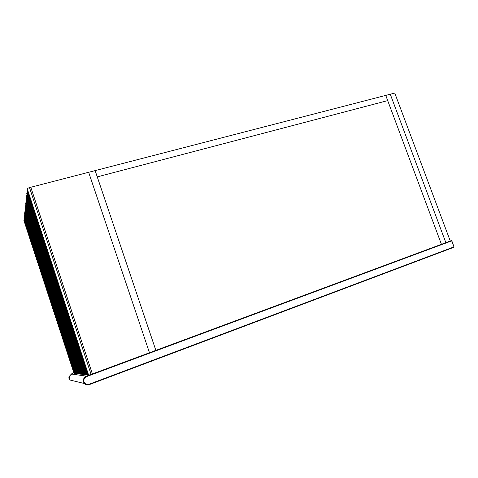 <?xml version="1.0" encoding="UTF-8"?>
<svg xmlns="http://www.w3.org/2000/svg" width="478" height="478" viewBox="0 0 478 478"><rect width="100%" height="100%" fill="white"/><g stroke="black" fill="none" stroke-linecap="round" stroke-linejoin="round"><path stroke-width="0.72" d="M88.663 172.283L30.801 187.262L92.385 373.957L91.101 374.429L29.505 187.591L30.801 187.262L92.385 373.957L149.477 352.746L88.663 172.283L149.477 352.746L450.264 241.031L394.768 93.061L390.269 94.226L445.86 242.663L390.269 94.226L385.752 95.397L387.7 100.607L97.261 176.878L155.864 350.374L95.14 170.61L88.663 172.283M29.505 187.591C28.047 188.069 27.3 188.493 27.264 188.858L88.639 375.182L91.101 374.429M27.61 189.897L27.097 190.447L87.904 375.093L88.561 374.943M27.431 191.469L26.929 192.007L87.181 374.997L87.827 374.854M27.264 193.01L26.768 193.542L86.47 374.907L87.104 374.77M27.091 194.528L26.607 195.048L85.771 374.824L86.393 374.686M26.929 196.016L26.451 196.524L85.084 374.734L85.699 374.603M84.409 374.65L85.012 374.519M26.607 198.92L26.141 199.41L83.752 374.567L84.343 374.435M26.445 200.336L25.991 200.814L83.1 374.489L83.68 374.358M26.296 201.722L25.848 202.194L82.461 374.405L83.035 374.28M26.141 203.09L25.704 203.55L81.834 374.328L82.395 374.202M25.991 204.435L25.561 204.889L81.212 374.25L81.768 374.125M25.848 205.755L25.418 206.203L80.609 374.172L81.146 374.053M25.698 207.058L25.28 207.494L80.011 374.101L80.543 373.981M25.561 208.336L25.149 208.767L79.42 374.029L79.946 373.91M25.418 209.597L25.011 210.015L78.846 373.951L79.36 373.838M25.28 210.834L24.88 211.246L78.273 373.886L78.78 373.766M77.717 373.808L78.213 373.7M25.011 213.254L24.629 213.654L77.167 373.742L77.657 373.629M24.886 214.437L24.503 214.825L76.623 373.677L77.107 373.563M24.754 215.602L24.378 215.984L76.092 373.611L76.564 373.497M75.566 373.539L76.032 373.438M24.503 217.872L24.139 218.243L75.046 373.479L75.506 373.372M24.378 218.984L24.02 219.348L74.538 373.414L74.992 373.312M24.264 220.089L23.9 220.448L74.03 373.348L74.484 373.246M24.157 221.23L73.971 373.175M26.762 197.48L26.296 197.976L84.415 374.65M25.149 212.053L24.754 212.459L77.717 373.814M24.629 216.743L24.259 217.12L75.566 373.545M387.7 100.607L441.433 244.306L385.752 95.397L95.14 170.61L97.261 176.878L387.7 100.607M451.746 240.858L453.998 246.857L451.824 240.822L450.258 241.014M89.147 384.228L453.951 246.899L451.692 240.882L86.632 376.568C84.379 377.686 83.507 379.442 84.008 381.85C85.024 384.067 86.739 384.856 89.147 384.228L89.237 384.641C87.474 385.268 85.867 384.898 84.421 383.535L83.531 382C82.969 379.329 83.937 377.375 86.44 376.138L71.837 374.077C71.282 374.011 71.843 373.539 73.528 372.661M453.849 247.293L89.249 384.635C87.426 385.256 85.813 384.886 84.421 383.535L70.164 380.076L69.441 378.833C68.987 376.664 69.788 375.075 71.837 374.077M450.222 240.924L451.692 240.882L451.417 240.595M89.989 374.818L86.44 376.138L86.632 376.568M453.891 247.275L454.076 246.839L453.891 247.275L89.249 384.635M454.004 246.875L453.921 247.251M70.164 380.076L69.256 378.725C68.264 378.032 69.089 376.383 71.724 373.79"/></g></svg>
